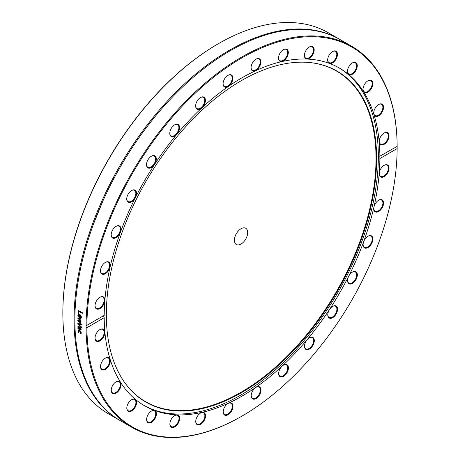 <?xml version="1.0" encoding="UTF-8"?>
<svg xmlns="http://www.w3.org/2000/svg" width="460" height="460" viewBox="0 0 460 460"><rect width="100%" height="100%" fill="white"/><g stroke="black" fill="none" stroke-linecap="round" stroke-linejoin="round"><path stroke-width="0.69" d="M218.385 43.694L217.959 43.936A219.368 126.655 120 0 0 62.847 312.604L62.847 313.093A219.966 127 -60 0 1 218.385 43.694A219.966 127 -60 0 1 328.371 32.798L339.572 39.267A219.966 127 120 0 0 170.068 98.198A219.966 127 120 0 0 74.048 319.562A219.966 127 120 0 0 119.606 420.256A219.966 127 120 0 0 120.02 420.492M119.606 420.256L108.405 413.793A219.966 127 -60 0 1 62.847 313.093M339.98 39.508A219.966 127 120 0 0 339.572 39.267M86.077 327.031L86.077 325.979L86.923 325.335A219.368 126.655 -60 0 1 242.035 57.833A219.368 126.655 -60 0 1 397.147 146.222L397.147 148.563A219.368 126.655 -60 0 1 242.04 416.064A219.368 126.655 -60 0 1 86.923 327.675L86.077 327.031A219.966 127 120 0 0 131.635 427.202A219.966 127 120 0 0 241.615 416.306L242.04 416.064M397.147 148.563L379.874 158.539L379.874 156.199L397.152 146.383A219.966 127 120 0 0 351.595 46.207L340.394 39.744A219.966 127 120 0 0 170.89 98.67A219.966 127 120 0 0 74.871 320.039A219.966 127 120 0 0 120.428 420.733L131.635 427.202M351.595 46.207A219.966 127 120 0 0 182.304 104.92A219.966 127 120 0 0 86.077 325.979M82.064 327.554A219.966 127 120 0 0 82.076 328.21L77.826 324.104A219.966 127 -60 0 1 77.82 323.409L82.035 324.173A219.966 127 120 0 0 82.041 324.869L78.539 324.191L82.064 327.554M80.931 330.142L77.935 328.796A219.966 127 -60 0 1 77.918 328.193L78.252 328.388L77.792 326.974L78.056 326.358L78.775 326.456L79.718 327.652L80.103 329.458L80.575 329.486L80.419 327.733A219.966 127 -60 0 1 80.419 327.698L80.966 328.009L80.862 330.199M80.103 329.458L81.132 329.164M77.987 313.145A219.966 127 -60 0 1 78.125 310.241L82.346 312.679A219.966 127 120 0 0 82.311 313.346L78.591 311.196A219.966 127 120 0 0 78.487 313.433L77.987 313.145L78.51 312.84M77.849 317.803L81.04 318.682A219.966 127 120 0 0 81.023 319.332L78.562 318.573L81 320.861A219.966 127 120 0 0 80.995 321.373L78.534 320.85L80.983 322.88A219.966 127 120 0 0 80.983 323.501L77.815 320.741A219.966 127 -60 0 1 77.82 320.166L80.27 320.678L77.843 318.372A219.966 127 -60 0 1 77.849 317.803M77.843 315.198L78.303 314.059L79.545 314.26L81.178 316.963L80.793 317.837L79.407 317.457A219.966 127 -60 0 1 79.488 314.881L78.418 314.939L78.654 316.917A219.966 127 120 0 0 78.654 316.952L78.073 316.618L77.843 315.198L78.51 314.812M80.695 333.195L80.805 332.655L79.264 330.78L78.43 331.062L78.855 332.528A219.966 127 120 0 0 78.861 332.563L78.257 332.218L77.959 331.022L78.315 330.056L79.534 330.309L80.787 331.482L81.27 332.936L81.081 333.845L80.483 333.5A219.966 127 -60 0 1 80.477 333.466L81.265 332.862M86.652 325.467L104.196 315.359L103.684 316.238L104.196 317.699L86.923 327.675M78.913 331.166L79.16 329.567M78.257 332.218L78.602 332.016M78.068 331.654L78.436 331.441M80.477 333.466L81.27 333.005M80.483 333.5L81.27 333.04M78.689 314.686L78.821 313.979M81.638 317.348L80.546 317.135M79.407 317.457L79.948 317.141M80.316 314.87A218.77 126.31 -60 0 1 80.316 314.864L79.89 315.111A219.966 127 120 0 0 79.833 317.084L80.471 317.239L81.374 316.721M79.488 314.881L80.005 314.577M78.073 316.618L78.459 316.399M79.482 314.226L78.614 314.726M80.471 317.239L80.845 315.594M80.58 317.176L81.178 316.831M80.517 315.784L79.89 315.111M80.793 320.666L80.431 320.585M77.843 318.372L78.51 317.986M78.562 318.573L79.229 318.182M80.27 320.678L80.603 320.488M77.815 320.741L78.545 320.321M78.534 320.85L79.212 320.459M78.907 311.012A218.77 126.31 -60 0 1 78.919 310.701M78.591 311.196L79.183 310.851M81.121 329.653L80.713 329.423M78.815 327.301L78.637 326.387M79.574 329.153L78.827 327.106L78.292 327.474L78.695 328.641L79.574 329.153L79.959 328.929M79.264 326.853L78.292 327.474M77.97 327.79L78.303 327.6M77.935 328.796L78.579 328.428M78.539 324.191L79.384 323.702L82.035 324.219M78.993 323.926L78.671 323.622A218.77 126.31 -60 0 1 78.671 323.564M77.826 324.104L78.671 323.622M379.741 156.25L379.874 156.199A194.942 112.55 120 0 0 339.509 68.126A194.942 112.55 120 0 0 189.756 119.859A194.942 112.55 120 0 0 104.196 315.359M100.855 268.502A6.929 4.002 120 0 0 100.481 270.882A6.929 4.002 120 0 0 105.38 273.711A6.929 4.002 120 0 0 110.279 265.224A6.929 4.002 120 0 0 105.38 262.395A6.929 4.002 120 0 0 100.855 268.502M128.156 194.155A6.929 4.002 120 0 0 126.724 198.984A6.929 4.002 120 0 0 131.623 201.814A6.929 4.002 120 0 0 136.522 193.327A6.929 4.002 120 0 0 131.623 190.498A6.929 4.002 120 0 0 128.156 194.155M172.799 126.322A6.929 4.002 120 0 0 169.774 133.296A6.929 4.002 120 0 0 174.673 136.125A6.929 4.002 120 0 0 179.572 127.638A6.929 4.002 120 0 0 174.673 124.809A6.929 4.002 120 0 0 172.799 126.322M227.982 75.337L227.982 75.337A6.929 4.002 120 0 0 223.083 83.818A6.929 4.002 120 0 0 227.982 86.647A6.929 4.002 120 0 0 232.875 78.165A6.929 4.002 120 0 0 227.982 75.337L227.976 75.337M285.298 48.95A6.929 4.002 120 0 0 283.423 49.599A6.929 4.002 120 0 0 278.524 58.086A6.929 4.002 120 0 0 282.785 61.237A6.929 4.002 120 0 0 288.155 53.987A6.929 4.002 120 0 0 285.298 48.95M336.036 51.186A6.929 4.002 120 0 0 332.568 51.526A6.929 4.002 120 0 0 327.669 60.013A6.929 4.002 120 0 0 334.443 61.329A6.929 4.002 120 0 0 336.036 51.186M372.456 81.702A6.929 4.002 120 0 0 367.931 80.822A6.929 4.002 120 0 0 363.032 89.309A6.929 4.002 120 0 0 368.885 91.477A6.929 4.002 120 0 0 372.456 81.702M389.028 135.855A6.929 4.002 120 0 0 384.129 133.026A6.929 4.002 120 0 0 379.23 141.507A6.929 4.002 120 0 0 384.129 144.337A6.929 4.002 120 0 0 389.028 135.855M383.462 106.266A6.929 4.002 120 0 0 378.655 104.489A6.929 4.002 120 0 0 373.756 112.97A6.929 4.002 120 0 0 379.138 115.495A6.929 4.002 120 0 0 383.462 106.266M356.442 63.1A6.929 4.002 120 0 0 352.372 62.939A6.929 4.002 120 0 0 347.472 71.426A6.929 4.002 120 0 0 353.792 73.192A6.929 4.002 120 0 0 356.442 63.1M312.012 46.408A6.929 4.002 120 0 0 309.292 47.023A6.929 4.002 120 0 0 304.393 55.511A6.929 4.002 120 0 0 311.598 56.338A6.929 4.002 120 0 0 312.012 46.408M256.927 58.719A6.929 4.002 120 0 0 255.967 59.162A6.929 4.002 120 0 0 251.068 67.643A6.929 4.002 120 0 0 255.651 70.644A6.929 4.002 120 0 0 260.826 62.75A6.929 4.002 120 0 0 256.927 58.719M199.571 98.164A6.929 4.002 120 0 0 195.632 105.99A6.929 4.002 120 0 0 200.531 108.813A6.929 4.002 120 0 0 205.424 100.332A6.929 4.002 120 0 0 200.525 97.503A6.929 4.002 120 0 0 199.571 98.164M148.683 158.74A6.929 4.002 120 0 0 146.51 164.697A6.929 4.002 120 0 0 151.409 167.526A6.929 4.002 120 0 0 156.308 159.039A6.929 4.002 120 0 0 151.409 156.21A6.929 4.002 120 0 0 148.683 158.74M112.01 231.219A6.929 4.002 120 0 0 111.182 234.836A6.929 4.002 120 0 0 116.081 237.665A6.929 4.002 120 0 0 120.98 229.183A6.929 4.002 120 0 0 116.081 226.355A6.929 4.002 120 0 0 112.01 231.219M95.128 304.572A6.929 4.002 120 0 0 95.036 305.733A6.929 4.002 120 0 0 99.935 308.562A6.929 4.002 120 0 0 104.834 300.075A6.929 4.002 120 0 0 99.935 297.246A6.929 4.002 120 0 0 95.128 304.572M104.196 317.699A194.942 112.55 120 0 0 144.566 405.772A194.942 112.55 120 0 0 294.32 354.039A194.942 112.55 120 0 0 379.874 158.539M388.947 169.326A6.929 4.002 120 0 0 384.14 165.341A6.929 4.002 120 0 0 379.241 173.822A6.929 4.002 120 0 0 383.657 176.905A6.929 4.002 120 0 0 388.947 169.326M372.065 242.679A6.929 4.002 120 0 0 372.312 236.727A6.929 4.002 120 0 0 367.988 236.233A6.929 4.002 120 0 0 363.089 244.714A6.929 4.002 120 0 0 366.568 248.124A6.929 4.002 120 0 0 372.065 242.679M335.386 315.163A6.929 4.002 120 0 0 337.353 307.683A6.929 4.002 120 0 0 332.666 306.372A6.929 4.002 120 0 0 327.767 314.858A6.929 4.002 120 0 0 330.355 318.349A6.929 4.002 120 0 0 335.386 315.163M284.498 375.734A6.929 4.002 120 0 0 288.42 367.367A6.929 4.002 120 0 0 283.544 365.085A6.929 4.002 120 0 0 278.645 373.566A6.929 4.002 120 0 0 284.498 375.734M227.148 415.179A6.929 4.002 120 0 0 232.978 406.818A6.929 4.002 120 0 0 228.102 403.426A6.929 4.002 120 0 0 223.203 411.907A6.929 4.002 120 0 0 227.148 415.179M172.063 427.489A6.929 4.002 120 0 0 179.469 420.152A6.929 4.002 120 0 0 174.783 415.558A6.929 4.002 120 0 0 169.884 424.045A6.929 4.002 120 0 0 172.063 427.489M127.627 410.797A6.929 4.002 120 0 0 136.022 405.473A6.929 4.002 120 0 0 131.704 399.642A6.929 4.002 120 0 0 126.805 408.129A6.929 4.002 120 0 0 127.627 410.797M100.613 367.632A6.929 4.002 120 0 0 106.059 368.995A6.929 4.002 120 0 0 110.308 360.559A6.929 4.002 120 0 0 105.42 358.098A6.929 4.002 120 0 0 100.521 366.585A6.929 4.002 120 0 0 100.613 367.632M95.047 338.042A6.929 4.002 120 0 0 99.946 340.872A6.929 4.002 120 0 0 104.845 332.39A6.929 4.002 120 0 0 99.946 329.561A6.929 4.002 120 0 0 95.047 338.042M111.613 392.196A6.929 4.002 120 0 0 117.409 392.15A6.929 4.002 120 0 0 120.997 383.876A6.929 4.002 120 0 0 116.138 381.76A6.929 4.002 120 0 0 111.239 390.247A6.929 4.002 120 0 0 111.613 392.196M148.039 422.711A6.929 4.002 120 0 0 156.026 416.265A6.929 4.002 120 0 0 151.501 411.056A6.929 4.002 120 0 0 146.602 419.543A6.929 4.002 120 0 0 148.039 422.711M198.772 424.948A6.929 4.002 120 0 0 205.453 416.973A6.929 4.002 120 0 0 200.646 412.982A6.929 4.002 120 0 0 195.747 421.469A6.929 4.002 120 0 0 198.772 424.948M256.094 398.561A6.929 4.002 120 0 0 260.992 390.08A6.929 4.002 120 0 0 256.094 387.251A6.929 4.002 120 0 0 251.194 395.732A6.929 4.002 120 0 0 256.094 398.561M311.276 347.576A6.929 4.002 120 0 0 314.203 339.555A6.929 4.002 120 0 0 309.402 337.772A6.929 4.002 120 0 0 304.503 346.259A6.929 4.002 120 0 0 311.276 347.576M355.913 279.743A6.929 4.002 120 0 0 356.977 272.964A6.929 4.002 120 0 0 352.452 272.084A6.929 4.002 120 0 0 347.553 280.571A6.929 4.002 120 0 0 350.577 284.05A6.929 4.002 120 0 0 355.913 279.743M383.214 205.396A6.929 4.002 120 0 0 378.689 200.186A6.929 4.002 120 0 0 373.79 208.673A6.929 4.002 120 0 0 377.735 211.945A6.929 4.002 120 0 0 383.214 205.396M143.802 405.323A194.942 112.55 120 0 0 337.968 292.336A194.942 112.55 120 0 0 338.732 67.683M99.762 297.35A6.452 3.726 -60 0 1 102.821 297.12A6.452 3.726 -60 0 1 104.069 301.15A6.452 3.726 -60 0 1 100.918 306.981A6.452 3.726 -60 0 1 96.37 308.292A6.452 3.726 -60 0 1 95.036 305.532M105.208 262.499A6.452 3.726 -60 0 1 108.267 262.275A6.452 3.726 -60 0 1 109.256 267.444A6.452 3.726 -60 0 1 101.821 273.447A6.452 3.726 -60 0 1 100.487 270.681M115.909 226.458A6.452 3.726 -60 0 1 118.968 226.228A6.452 3.726 -60 0 1 119.537 232.553A6.452 3.726 -60 0 1 112.522 237.4A6.452 3.726 -60 0 1 111.188 234.64M131.451 190.601A6.452 3.726 -60 0 1 134.51 190.377A6.452 3.726 -60 0 1 134.51 197.823A6.452 3.726 -60 0 1 128.058 201.549A6.452 3.726 -60 0 1 126.724 198.783M151.236 156.314A6.452 3.726 -60 0 1 154.295 156.089A6.452 3.726 -60 0 1 153.6 164.588A6.452 3.726 -60 0 1 147.844 167.262A6.452 3.726 -60 0 1 146.51 164.496M174.501 124.913A6.452 3.726 -60 0 1 177.56 124.689A6.452 3.726 -60 0 1 176.082 134.13A6.452 3.726 -60 0 1 171.108 135.861A6.452 3.726 -60 0 1 169.774 133.095M200.359 97.606A6.452 3.726 -60 0 1 203.418 97.376A6.452 3.726 -60 0 1 204.556 101.97A6.452 3.726 -60 0 1 201.083 107.617A6.452 3.726 -60 0 1 196.966 108.548A6.452 3.726 -60 0 1 195.632 105.788M227.809 75.44A6.452 3.726 -60 0 1 230.868 75.21A6.452 3.726 -60 0 1 231.857 80.379A6.452 3.726 -60 0 1 227.642 86.06A6.452 3.726 -60 0 1 224.417 86.382A6.452 3.726 -60 0 1 223.083 83.616M255.8 59.265A6.452 3.726 -60 0 1 256.519 58.943A6.452 3.726 -60 0 1 258.859 59.035A6.452 3.726 -60 0 1 259.653 64.779A6.452 3.726 -60 0 1 254.742 70.299A6.452 3.726 -60 0 1 252.408 70.207A6.452 3.726 -60 0 1 251.074 67.447M283.251 49.703A6.452 3.726 -60 0 1 284.832 49.191A6.452 3.726 -60 0 1 286.31 49.479A6.452 3.726 -60 0 1 286.879 55.798A6.452 3.726 -60 0 1 281.342 60.938A6.452 3.726 -60 0 1 279.864 60.651A6.452 3.726 -60 0 1 278.53 57.885M309.12 47.127A6.452 3.726 -60 0 1 311.483 46.644A6.452 3.726 -60 0 1 312.179 46.897A6.452 3.726 -60 0 1 312.478 53.791A6.452 3.726 -60 0 1 306.417 58.328A6.452 3.726 -60 0 1 305.728 58.069A6.452 3.726 -60 0 1 304.393 55.309M332.396 51.629A6.452 3.726 -60 0 1 335.455 51.405A6.452 3.726 -60 0 1 335.455 58.851A6.452 3.726 -60 0 1 329.009 62.577A6.452 3.726 -60 0 1 327.675 59.811M352.199 63.043A6.452 3.726 -60 0 1 355.258 62.813A6.452 3.726 -60 0 1 355.827 63.284A6.452 3.726 -60 0 1 354.924 70.8A6.452 3.726 -60 0 1 348.806 73.985A6.452 3.726 -60 0 1 348.243 73.519A6.452 3.726 -60 0 1 347.472 71.225M367.758 80.925A6.452 3.726 -60 0 1 370.817 80.695A6.452 3.726 -60 0 1 371.806 81.834A6.452 3.726 -60 0 1 370.127 89.2A6.452 3.726 -60 0 1 364.372 91.868A6.452 3.726 -60 0 1 363.383 90.735A6.452 3.726 -60 0 1 363.038 89.108M378.482 104.587A6.452 3.726 -60 0 1 381.541 104.362A6.452 3.726 -60 0 1 382.789 106.34A6.452 3.726 -60 0 1 380.466 113.35A6.452 3.726 -60 0 1 375.09 115.535A6.452 3.726 -60 0 1 373.842 113.557A6.452 3.726 -60 0 1 373.761 112.769M383.956 133.13A6.452 3.726 -60 0 1 387.015 132.9A6.452 3.726 -60 0 1 388.349 135.855A6.452 3.726 -60 0 1 385.537 142.341A6.452 3.726 -60 0 1 380.564 144.072A6.452 3.726 -60 0 1 379.23 141.312M383.968 165.439A6.452 3.726 -60 0 1 387.027 165.215A6.452 3.726 -60 0 1 388.274 169.245A6.452 3.726 -60 0 1 385.123 175.076A6.452 3.726 -60 0 1 380.575 176.387A6.452 3.726 -60 0 1 379.241 173.621M378.517 200.29A6.452 3.726 -60 0 1 381.576 200.065A6.452 3.726 -60 0 1 382.565 205.229A6.452 3.726 -60 0 1 375.13 211.232A6.452 3.726 -60 0 1 373.796 208.472M367.816 236.336A6.452 3.726 -60 0 1 370.881 236.106A6.452 3.726 -60 0 1 371.444 242.431A6.452 3.726 -60 0 1 364.429 247.279A6.452 3.726 -60 0 1 363.095 244.513M352.279 272.188A6.452 3.726 -60 0 1 355.339 271.964A6.452 3.726 -60 0 1 355.339 279.41A6.452 3.726 -60 0 1 348.887 283.13A6.452 3.726 -60 0 1 347.553 280.37M332.494 306.475A6.452 3.726 -60 0 1 335.553 306.245A6.452 3.726 -60 0 1 334.863 314.749A6.452 3.726 -60 0 1 329.101 317.417A6.452 3.726 -60 0 1 327.773 314.657M309.229 337.876A6.452 3.726 -60 0 1 312.288 337.646A6.452 3.726 -60 0 1 310.805 347.093A6.452 3.726 -60 0 1 305.837 348.818A6.452 3.726 -60 0 1 304.503 346.058M283.371 365.183A6.452 3.726 -60 0 1 286.43 364.958A6.452 3.726 -60 0 1 287.569 369.553A6.452 3.726 -60 0 1 284.096 375.193A6.452 3.726 -60 0 1 279.979 376.13A6.452 3.726 -60 0 1 278.651 373.365M255.921 387.354A6.452 3.726 -60 0 1 258.98 387.124A6.452 3.726 -60 0 1 259.969 392.294A6.452 3.726 -60 0 1 255.754 397.98A6.452 3.726 -60 0 1 252.528 398.297A6.452 3.726 -60 0 1 251.2 395.537M227.93 403.529A6.452 3.726 -60 0 1 228.654 403.207A6.452 3.726 -60 0 1 230.989 403.299A6.452 3.726 -60 0 1 231.788 409.043A6.452 3.726 -60 0 1 226.878 414.563A6.452 3.726 -60 0 1 224.537 414.471A6.452 3.726 -60 0 1 223.209 411.711M200.474 413.086A6.452 3.726 -60 0 1 202.055 412.574A6.452 3.726 -60 0 1 203.533 412.861A6.452 3.726 -60 0 1 204.102 419.181A6.452 3.726 -60 0 1 198.565 424.321A6.452 3.726 -60 0 1 197.087 424.034A6.452 3.726 -60 0 1 195.753 421.268M174.61 415.662A6.452 3.726 -60 0 1 176.979 415.179A6.452 3.726 -60 0 1 177.669 415.437A6.452 3.726 -60 0 1 177.968 422.326A6.452 3.726 -60 0 1 171.913 426.863A6.452 3.726 -60 0 1 171.218 426.61A6.452 3.726 -60 0 1 169.889 423.844M151.328 411.159A6.452 3.726 -60 0 1 154.387 410.929L154.387 410.929A6.452 3.726 -60 0 1 154.387 418.381A6.452 3.726 -60 0 1 147.942 422.102L147.942 422.102A6.452 3.726 -60 0 1 146.608 419.342M131.531 399.746A6.452 3.726 -60 0 1 134.59 399.522A6.452 3.726 -60 0 1 135.154 399.993A6.452 3.726 -60 0 1 134.257 407.508A6.452 3.726 -60 0 1 128.139 410.694A6.452 3.726 -60 0 1 127.57 410.222A6.452 3.726 -60 0 1 126.805 407.928M115.966 381.863A6.452 3.726 -60 0 1 119.031 381.639A6.452 3.726 -60 0 1 120.014 382.777A6.452 3.726 -60 0 1 118.335 390.137A6.452 3.726 -60 0 1 112.579 392.811A6.452 3.726 -60 0 1 111.59 391.673A6.452 3.726 -60 0 1 111.245 390.046M105.248 358.202A6.452 3.726 -60 0 1 108.307 357.972A6.452 3.726 -60 0 1 109.555 359.95A6.452 3.726 -60 0 1 107.232 366.965A6.452 3.726 -60 0 1 101.855 369.144A6.452 3.726 -60 0 1 100.608 367.172A6.452 3.726 -60 0 1 100.521 366.384M99.774 329.665A6.452 3.726 -60 0 1 102.833 329.435A6.452 3.726 -60 0 1 104.167 332.39A6.452 3.726 -60 0 1 101.355 338.882A6.452 3.726 -60 0 1 96.381 340.607A6.452 3.726 -60 0 1 95.047 337.847M106.34 314.651A191.118 110.343 120 0 0 124.545 382.363A191.118 110.343 120 0 0 337.036 291.795A191.118 110.343 120 0 0 309.223 62.491A191.118 110.343 120 0 0 173.995 140.386A191.118 110.343 120 0 0 106.34 314.651M124.395 382.156A190.894 110.216 120 0 0 336.496 291.485A190.894 110.216 120 0 0 308.971 62.468M234.416 240.206A9.378 5.416 120 0 0 236.359 244.501A9.378 5.416 120 0 0 245.738 239.085A9.378 5.416 120 0 0 245.738 228.258A9.378 5.416 120 0 0 238.51 230.77A9.378 5.416 120 0 0 234.416 240.206M80.805 332.655L81.196 332.43M79.563 330.93L80.04 330.654M77.959 331.022L78.804 330.533M79.701 317.624L80.339 317.256M77.912 315.951L78.315 315.715M80.741 316.675L81.138 316.445M79.413 327.997L79.764 327.796M80.661 328.917L81.087 328.676M77.792 326.974L78.637 326.485M80.103 330.05L80.948 329.561M79.471 330.245L78.626 330.734M78.43 327.037L79.275 326.548M81.362 329.049L80.517 329.538M107.232 189.52L108.054 189.997M113.097 178.014L113.919 178.486M126.431 154.899L127.259 155.376M133.463 144.06L134.285 144.538M141.364 134.395L142.979 132.175M93.621 223.721L102.885 201.043"/></g></svg>
